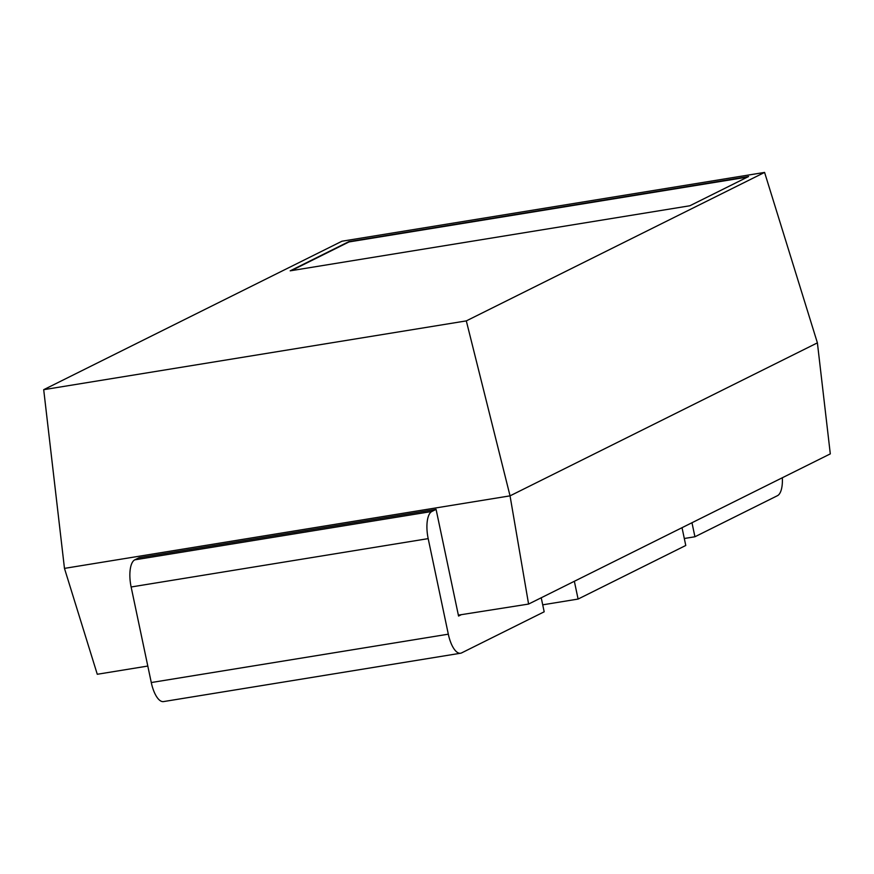 <?xml version="1.0" encoding="UTF-8"?>
<svg xmlns="http://www.w3.org/2000/svg" width="874" height="874" viewBox="0 0 874 874"><rect width="100%" height="100%" fill="white"/><g stroke="black" fill="none" stroke-linecap="round" stroke-linejoin="round"><path stroke-width="1.31" d="M541.225 597.761L544.185 611.8L461.636 652.889A23.565 9.111 80.8 0 1 460.598 653.228L163.547 701.582A23.565 9.111 80.8 0 1 151.278 682.539L131.133 586.989A23.565 9.111 -99.2 0 1 134.793 559.841L139.032 557.732L436.082 509.367L431.843 511.487L134.793 559.841M460.598 653.228A23.565 9.111 80.8 0 1 448.318 634.185L428.184 538.624A23.565 9.111 -99.2 0 1 431.843 511.487M147.804 666.054L97.276 674.269L64.468 568.384L510.045 495.853L528.584 604.065L461.374 614.651L458.555 616.05L436.082 509.367M461.374 614.651L458.369 615.143M528.584 604.065L830.3 453.879L817.398 342.859L764.586 172.418L341.974 241.213L43.7 389.684L466.312 320.889L764.586 172.418M817.398 342.859L510.045 495.853L466.312 320.889M64.468 568.384L43.7 389.684M782.339 477.75A23.565 9.111 -99.2 0 1 777.478 495.678L694.928 536.767L691.968 522.728M694.928 536.767L684.298 538.493M542.721 604.83L578.096 599.061L685.773 545.474L682.026 527.688M578.096 599.061L574.349 581.276M689.837 205.772L748.57 176.537L348.923 241.606L290.19 270.831L689.837 205.772M747.51 177.072L348.988 241.945L291.326 270.645M448.318 634.185L151.278 682.539M428.184 538.624L131.133 586.989"/></g></svg>
